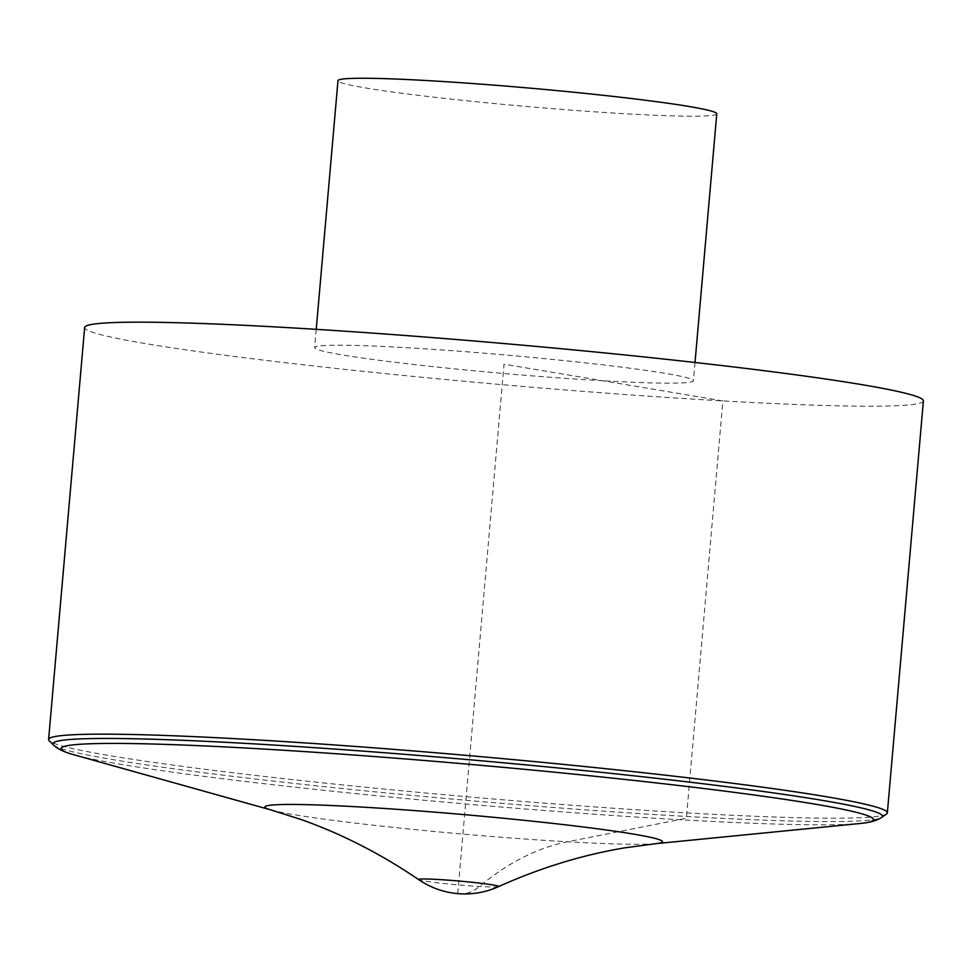 <?xml version="1.0" encoding="UTF-8"?>
<svg xmlns="http://www.w3.org/2000/svg" width="972" height="972" viewBox="0 0 972 972"><rect width="100%" height="100%" fill="white"/><g stroke="black" fill="none" stroke-linecap="round" stroke-linejoin="round"><path stroke-width="0.73" stroke-dasharray="4.86 3.65" d="M886.537 814.001A420.985 20.57 5 0 1 686.827 812.884A420.985 20.57 5 0 1 49.208 740.737M923.4 400.877A420.985 20.57 5 0 1 722.864 400.901A420.985 20.57 5 0 1 298.173 364.208A420.985 20.57 5 0 1 84.649 327.503M602.859 380.769A190.123 9.283 5 0 1 411.059 364.196A190.123 9.283 5 0 1 314.624 347.624A190.123 9.283 5 0 1 504.833 354.938A190.123 9.283 5 0 1 693.413 380.757A190.123 9.283 5 0 1 602.859 380.769M716.777 113.797A190.123 9.283 5 0 1 626.211 113.809A190.123 9.283 5 0 1 434.411 97.236A190.123 9.283 5 0 1 337.977 80.664M457.715 893.523L504.018 364.184L722.864 400.901L686.354 818.266L567.527 841.776C537.297 847.827 507.955 862.735 479.524 886.476C472.428 892.357 465.151 894.702 457.715 893.523M53.436 744.953A416.393 20.339 -175 0 0 465.867 800.272A416.393 20.339 -175 0 0 881.64 817.416M859.953 823.503A407.73 19.914 5 0 1 465.552 803.966A407.73 19.914 5 0 1 73.738 754.722M498.502 886.634A40.192 1.968 5 0 1 479.524 886.476A40.192 1.968 5 0 1 418.738 879.648M656.003 843.647A199.612 9.756 5 0 1 567.527 841.776A199.612 9.756 5 0 1 271.091 809.98M316.228 329.338L314.624 347.624M695.016 362.483L693.413 380.757"/><path stroke-width="1.46" d="M249.136 739.461A420.985 20.57 5 0 1 673.827 776.154A420.985 20.57 5 0 1 887.351 812.871A420.985 20.57 5 0 1 886.537 814.001L881.64 817.416A416.393 20.339 -175 0 0 681.688 781.196A416.393 20.339 -175 0 0 251.177 743.702A416.393 20.339 -175 0 0 53.436 744.953L49.208 740.737A420.985 20.57 5 0 1 48.6 739.485A420.985 20.57 5 0 1 249.136 739.461M48.6 739.485L84.649 327.503A420.985 20.57 5 0 1 505.817 343.699A420.985 20.57 5 0 1 923.4 400.877L887.351 812.871M316.228 329.338L337.977 80.664A190.123 9.283 5 0 1 528.185 87.978A190.123 9.283 5 0 1 716.777 113.797L695.016 362.483M53.436 744.953C57.555 748.938 64.322 752.194 73.738 754.722A407.73 19.914 5 0 1 255.332 748.562A407.73 19.914 5 0 1 709.912 789.264A407.73 19.914 5 0 1 859.953 823.503C869.661 822.652 876.89 820.623 881.64 817.416M498.502 886.634A81.478 81.478 0 0 1 418.738 879.648A40.192 1.968 5 0 1 446.209 880.012A40.192 1.968 5 0 1 492.78 884.921A40.192 1.968 5 0 1 498.502 886.634C540.432 867.789 582.605 854.85 625.045 847.803L656.003 843.647L859.953 823.503M418.738 879.648C380.72 853.817 341.427 833.745 300.858 819.432L271.091 809.98A199.612 9.756 5 0 1 359.992 806.967A199.612 9.756 5 0 1 582.556 826.893A199.612 9.756 5 0 1 656.003 843.647M271.091 809.98L73.738 754.722"/></g></svg>

